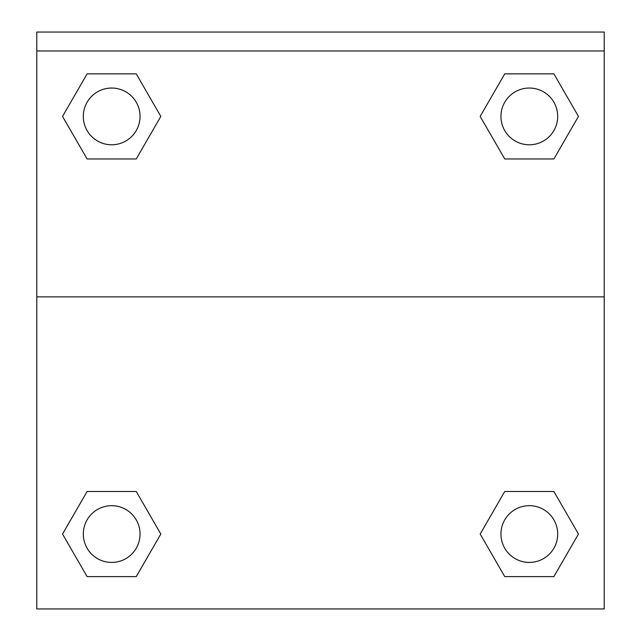 <?xml version="1.0" encoding="UTF-8"?>
<svg xmlns="http://www.w3.org/2000/svg" width="641" height="641" viewBox="0 0 641 641"><rect width="100%" height="100%" fill="white"/><g stroke="black" fill="none" stroke-linecap="round" stroke-linejoin="round"><path stroke-width="0.96" d="M553.888 576.604L504.747 576.604L553.888 576.604L504.747 576.604L480.173 534.049L504.747 491.487L526.606 491.487L504.747 491.487L480.173 534.049L504.747 491.487L553.888 491.487L504.747 491.487L553.888 491.487L578.462 534.049L553.888 576.604L578.462 534.049M87.112 491.487L62.538 534.049L87.112 491.487L136.253 491.487L87.112 491.487L136.253 491.487L114.394 491.487L136.253 491.487L160.827 534.049L159.849 535.74M87.112 73.851L136.253 73.851L87.112 73.851L136.253 73.851L160.827 116.414L136.253 158.968L114.394 158.968L136.253 158.968L160.827 116.414L136.253 158.968L87.112 158.968L136.253 158.968L87.112 158.968L62.538 116.414L87.112 73.851L62.538 116.414M553.888 158.968L504.747 158.968L553.888 158.968L578.462 116.414L553.888 158.968L504.747 158.968L480.173 116.414L481.151 114.723M604.223 50.968L604.223 32.05L36.777 32.05L36.777 50.968L604.223 50.968L604.223 608.95L36.777 608.95L36.777 50.968M160.827 534.049L136.253 576.604L87.112 576.604L136.253 576.604L87.112 576.604L62.538 534.049M36.777 296.855L604.223 296.855M504.747 73.851L553.888 73.851L504.747 73.851L480.173 116.414L504.747 73.851L553.888 73.851L578.462 116.414M557.694 534.049A28.372 28.372 0 0 0 515.132 509.475A28.372 28.372 0 0 0 515.132 558.615A28.372 28.372 0 0 0 557.694 534.049M140.05 534.049A28.372 28.372 0 0 0 97.496 509.475A28.372 28.372 0 0 0 97.496 558.615A28.372 28.372 0 0 0 140.05 534.049M557.694 116.414A28.372 28.372 0 0 0 515.132 91.839A28.372 28.372 0 0 0 515.132 140.98A28.372 28.372 0 0 0 557.694 116.414M140.05 116.414A28.372 28.372 0 0 0 97.496 91.839A28.372 28.372 0 0 0 97.496 140.98A28.372 28.372 0 0 0 140.05 116.414M504.747 491.487L526.606 491.487M114.394 491.487L136.253 491.487M526.606 158.968L504.747 158.968M136.253 158.968L114.394 158.968"/></g></svg>
